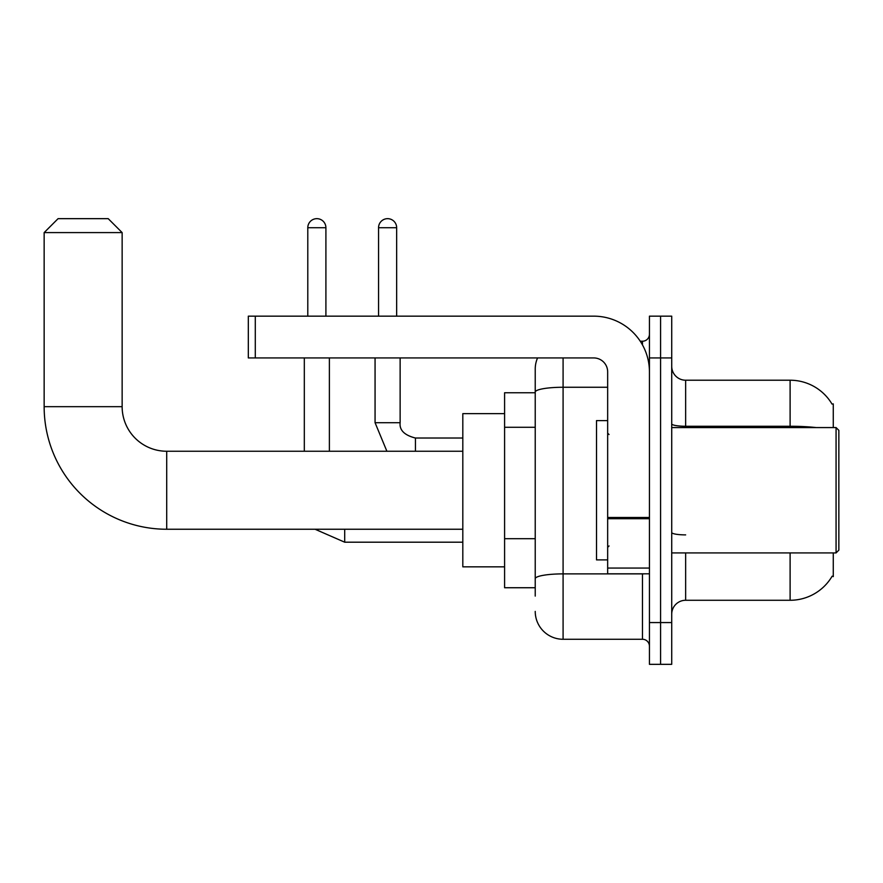 <?xml version="1.0" encoding="UTF-8"?>
<svg xmlns="http://www.w3.org/2000/svg" width="883" height="883" viewBox="0 0 883 883"><rect width="100%" height="100%" fill="white"/><g stroke="black" fill="none" stroke-linecap="round" stroke-linejoin="round"><path stroke-width="1.32" d="M833.276 427.571L833.276 403.895L832.018 404.072A48.742 48.742 0 0 0 790.108 380.22A48.742 48.742 0 0 1 831.907 403.895A48.742 48.742 0 0 0 790.108 380.22L685.65 380.22A13.929 13.929 0 0 1 671.72 366.29A13.929 13.929 0 0 0 685.65 380.22L685.65 427.571M833.276 552.924L833.276 576.599L832.15 576.18A48.742 48.742 0 0 1 790.108 600.274L685.65 600.274A13.929 13.929 0 0 0 671.72 614.204M535.23 596.091L535.23 392.096L535.23 392.758L504.59 392.758L504.59 587.736L535.23 587.736M660.583 622.559L660.583 664.336L671.72 664.336L671.72 622.559L660.583 622.559L660.583 664.336L649.435 664.336L649.435 622.559L660.583 622.559L660.583 357.935L660.583 622.559M649.435 622.559L649.435 316.158L660.583 316.158L660.583 357.935L660.583 316.158L671.72 316.158L671.72 622.559M563.089 357.935L563.089 639.27L642.471 639.27L642.471 573.807M640.252 341.224L642.471 341.224A6.965 6.965 0 0 0 649.435 334.26M535.23 418.928L535.23 369.072A27.859 27.859 0 0 1 537.559 357.935M535.23 583.564L535.23 547.052M607.659 387.262L563.089 387.262A27.859 4.834 180 0 0 535.23 392.096L535.23 369.072M649.435 646.235A6.965 6.965 0 0 0 642.471 639.27M563.089 639.27A27.859 27.859 0 0 1 535.23 611.411M462.813 529.248L166.71 529.248L166.71 451.246A44.569 44.569 0 0 1 122.141 406.677L122.141 232.593L44.15 232.593L58.079 218.664L108.212 218.664L122.141 232.593M462.813 451.246L166.71 451.246A44.569 44.569 0 0 1 122.141 406.677A44.569 44.569 0 0 0 166.71 451.246A44.569 44.569 0 0 1 122.141 406.677L44.15 406.677L44.15 232.593M166.71 529.248A122.56 122.56 0 0 1 44.15 406.677M504.59 413.641L462.813 413.641L462.813 566.842L504.59 566.842M307.792 316.158L307.792 227.715A9.051 9.051 0 0 1 316.854 218.664A9.051 9.051 0 0 1 325.904 227.715L325.904 316.158M329.381 451.246L329.381 357.935M304.315 451.246L304.315 357.935M378.553 316.158L378.553 227.715A9.051 9.051 0 0 1 387.604 218.664A9.051 9.051 0 0 1 396.655 227.715L396.655 316.158M375.065 357.935L375.065 422.703L400.131 422.703L400.131 357.935M649.435 573.807L607.659 573.807L607.659 517.493L649.435 517.493M649.435 371.864A55.706 55.706 0 0 0 593.729 316.158L255.286 316.158L255.286 357.935L593.729 357.935A13.929 13.929 0 0 1 607.659 371.864L607.659 517.493M255.286 357.935L248.322 357.935L248.322 316.158L255.286 316.158M836.069 427.571L838.85 430.363L838.85 550.131L836.069 552.924L836.069 427.571L671.72 427.571M607.659 420.606L596.511 420.606L596.511 559.888L607.659 559.888M535.23 427.284L504.59 427.284M535.23 538.696L504.59 538.696M685.65 552.924L685.65 600.274M790.108 600.274L790.108 552.924M832.018 404.072A48.742 48.742 0 0 0 790.108 380.22L790.108 426.257L685.65 426.257A13.929 2.417 0 0 1 671.72 423.84M816.223 427.571A48.742 8.466 180 0 0 790.108 426.257L790.108 427.571M671.72 357.935L649.435 357.935M685.65 534.888A13.929 2.417 -0 0 1 671.72 532.471M644.888 573.807A6.965 1.214 0 0 1 642.471 573.884L563.089 573.884A27.859 4.834 180 0 0 535.23 578.718M642.471 344.889L642.471 341.224M462.813 542.195L344.701 542.195L315.065 529.248L344.701 542.195L344.701 529.248M307.792 227.715L325.904 227.715M415.451 451.246L415.451 438.045C404.403 435.231 399.293 430.131 400.131 422.703C399.293 430.131 404.403 435.231 415.451 438.023L462.813 438.023M378.553 227.715L396.655 227.715M649.435 518.696L607.659 518.696M607.659 568.056L649.435 568.056M375.065 422.703L386.886 451.246M400.131 422.703C399.293 430.131 404.403 435.231 415.451 438.023M671.72 552.924L836.069 552.924M609.049 434.535L607.659 433.145M609.049 545.959L607.659 547.35"/></g></svg>
